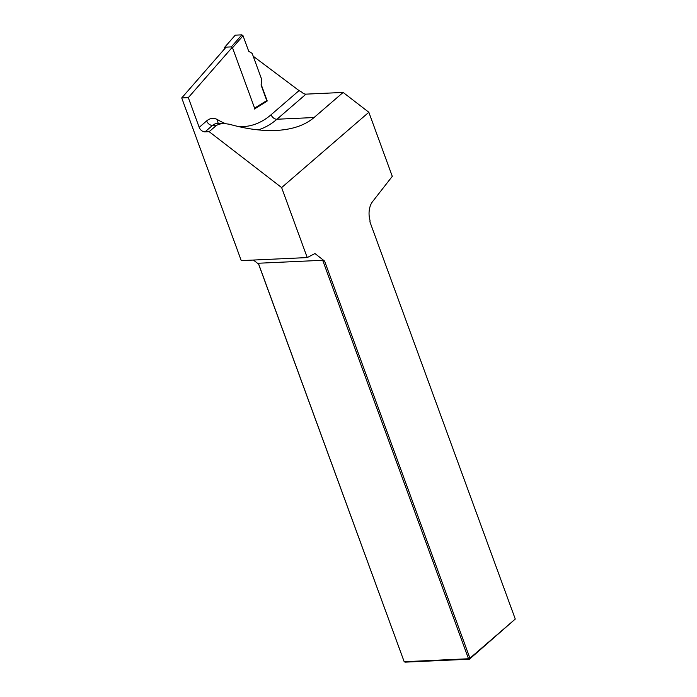 <?xml version="1.0" encoding="UTF-8"?>
<svg xmlns="http://www.w3.org/2000/svg" width="697" height="697" viewBox="0 0 697 697"><rect width="100%" height="100%" fill="white"/><g stroke="black" fill="none" stroke-linecap="round" stroke-linejoin="round"><path stroke-width="1.05" d="M261.157 84.433L267.221 100.995L266.759 101.283M232.249 47.344L188.321 97.632L199.194 127.351L206.652 120.912A21.319 13.487 -92.6 0 1 217.856 119.832A101.283 64.08 87.4 0 0 224.861 123.36M238.566 126.584A101.283 64.08 87.4 0 0 271.098 114.735L299.039 90.601L253.813 56.666A2.666 1.69 87.4 0 0 253.76 56.666A2.666 1.69 87.4 0 0 253.394 56.753M314.059 117.532L343.133 92.431L368.844 112.269L281.623 187.589L209.161 131.672L216.619 125.233L222.334 123.291L229.33 124.223C246.346 128.989 261.88 131.062 275.934 130.461C292.174 129.642 304.885 125.338 314.059 117.532L276.944 119.239A106.615 67.452 -92.6 0 1 258.195 129.886M299.039 90.601L301.731 92.109A5.332 3.694 -130.8 0 0 306.018 94.139L343.133 92.431M188.321 97.632L181.725 97.937L226.098 47.135M181.725 97.937L241.249 260.608L307.238 257.576L314.948 253.534L324.593 261.087L469.917 658.212L515.275 619.049L469.438 659.196L405.105 662.15L404.182 661.714L468.515 658.752L322.694 260.286L258.36 263.239L404.182 661.714L258.604 264.119L253.412 260.051M222.334 123.291L216.924 123.543A15.996 10.115 87.4 0 0 212.498 125.416L205.04 131.855L209.161 131.672M205.04 131.855A5.332 3.694 49.2 0 1 199.194 127.351M307.238 257.576L281.623 187.589M515.275 619.049L369.95 221.925L370.02 220.383A15.996 10.115 -92.6 0 1 372.59 201.599L392.289 176.341L368.844 112.269M258.604 264.119L258.36 263.239M322.694 260.286L324.593 261.087M468.515 658.752L469.438 659.196L469.917 658.212L468.515 658.752M254.597 108.131L232.519 47.797L231.352 46.891L241.868 34.85L243.035 35.756L248.707 51.256L252.183 53.425L261.689 79.414L261.087 85.095L266.759 100.595L266.568 101.492L254.405 109.028L254.597 108.131L266.759 100.595M224.756 47.196L235.264 35.155L224.756 47.196L231.352 46.891M224.347 47.379L224.539 48.912M235.264 35.155L241.868 34.85M306.018 94.139L276.944 119.239A5.332 3.694 49.2 0 1 271.098 114.735M216.619 125.233L212.498 125.416A5.332 3.694 49.2 0 1 206.652 120.912M218.422 123.474A5.332 3.807 121 0 1 217.856 119.832M243.035 35.756L232.519 47.797"/></g></svg>
